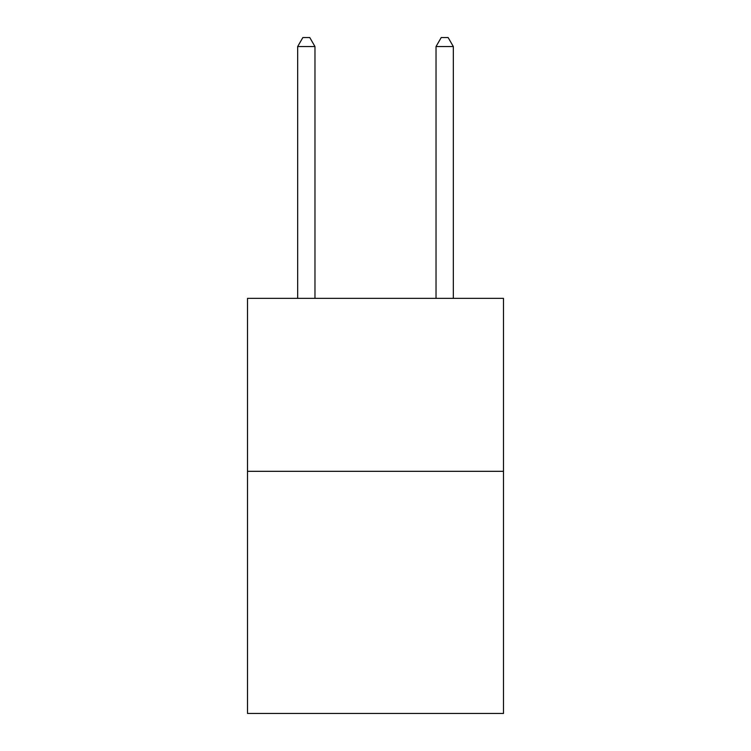 <?xml version="1.0" encoding="UTF-8"?>
<svg xmlns="http://www.w3.org/2000/svg" width="751" height="751" viewBox="0 0 751 751"><rect width="100%" height="100%" fill="white"/><g stroke="black" fill="none" stroke-linecap="round" stroke-linejoin="round"><path stroke-width="1.13" d="M503.489 471.318L503.489 713.45L247.511 713.45L247.511 298.363L503.489 298.363L503.489 471.318L247.511 471.318M314.969 298.363L314.969 46.543L297.668 46.543L297.668 298.363M297.668 46.543L302.86 37.55L309.778 37.55L314.969 46.543M453.332 298.363L453.332 46.543L436.031 46.543L436.031 298.363M436.031 46.543L441.222 37.55L448.14 37.55L453.332 46.543"/></g></svg>
